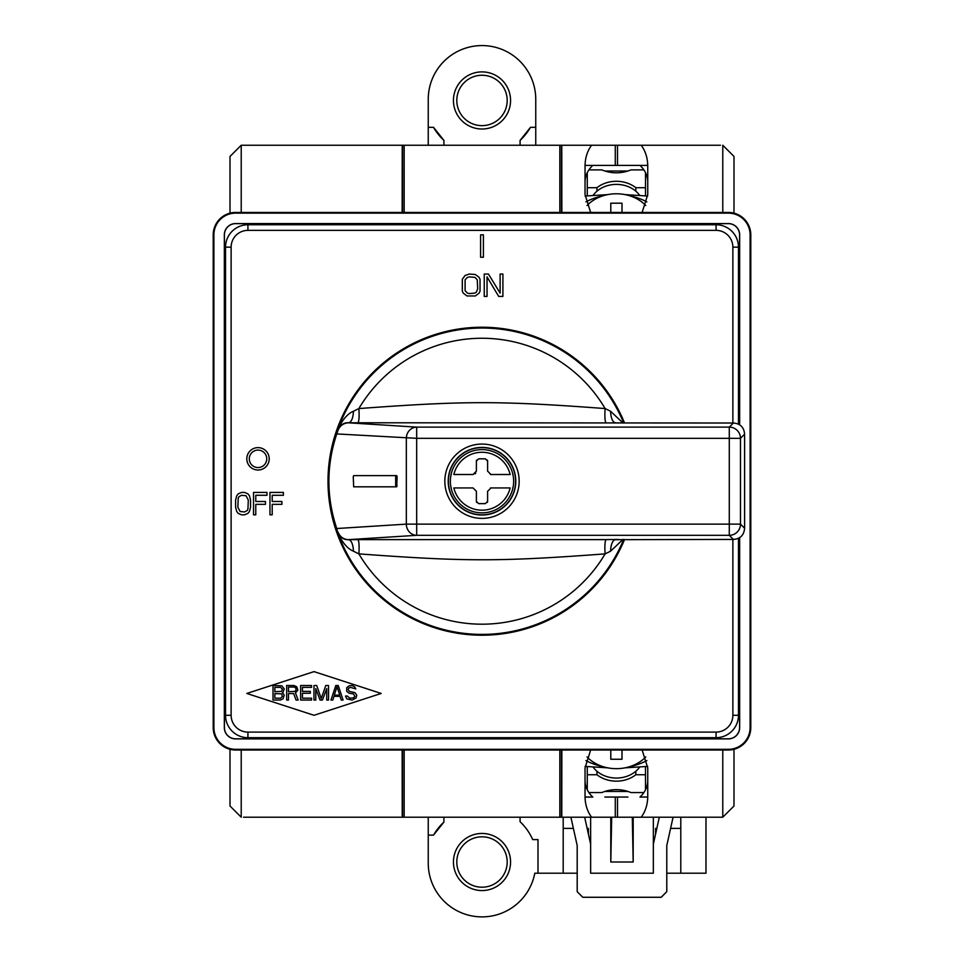 <?xml version="1.0" encoding="UTF-8"?>
<svg xmlns="http://www.w3.org/2000/svg" width="964" height="964" viewBox="0 0 964 964"><rect width="100%" height="100%" fill="white"/><g stroke="black" fill="none" stroke-linecap="round" stroke-linejoin="round"><path stroke-width="1.45" d="M728.386 749.329A21.714 21.714 0 0 0 750.1 727.615L750.1 234.842A21.714 21.714 0 0 0 728.386 213.128L728.386 212.442A22.401 22.401 0 0 1 750.787 234.842L750.787 727.615A22.401 22.401 0 0 1 728.386 750.016L235.614 750.016A22.401 22.401 0 0 1 213.213 727.615L213.9 727.615A21.714 21.714 0 0 0 235.614 749.329L728.386 749.329L728.386 750.016M728.386 212.442L235.614 212.442A22.401 22.401 0 0 0 213.213 234.842L213.213 727.615M728.386 213.128L235.614 213.128A21.714 21.714 0 0 0 213.9 234.842L213.9 727.615M739.665 424.931L739.665 234.842A11.279 11.279 0 0 0 728.386 223.564L235.614 223.564A11.279 11.279 0 0 0 224.335 234.842L224.335 727.615A11.279 11.279 0 0 0 235.614 738.894L728.386 738.894A11.279 11.279 0 0 0 739.665 727.615L739.665 537.526M739.581 424.871L739.581 234.842A11.194 11.194 0 0 0 728.386 223.636L235.614 223.636A11.194 11.194 0 0 0 224.419 234.842L224.419 727.615A11.194 11.194 0 0 0 235.614 738.81L728.386 738.81A11.194 11.194 0 0 0 739.581 727.615L739.581 537.575M624.564 539.43A153.987 153.987 0 0 1 388.456 603.548A153.987 153.987 0 0 1 388.456 358.897A153.987 153.987 0 0 1 624.564 423.015M353.414 551.191A14.123 5.724 93.6 0 0 348.522 539.683L357.752 539.623A14.87 2.302 94.6 0 1 358.873 553.878A142.961 142.961 0 0 0 605.127 553.878L610.586 551.191A14.135 5.7 86.5 0 1 615.478 539.683L733.399 539.43C740.304 538.864 744.027 535.141 744.594 528.236L744.594 434.21C744.027 427.317 740.304 423.582 733.399 423.015L348.522 422.762C344.148 422.473 340.569 424.75 337.774 429.595L338.015 430.342C339.991 425.594 343.497 423.088 348.546 422.822L416.677 427.124A11.194 10.339 93.6 0 0 406.326 438.319L406.326 524.127L336.761 528.525L337.774 532.863C342.377 542.696 347.594 548.805 353.414 551.191L358.873 553.878C464.588 561.663 499.123 561.807 605.127 553.878A14.87 2.338 85.2 0 1 606.248 539.623L618.249 539.43M338.015 430.342L336.761 433.933C326.278 465.455 326.278 496.99 336.761 528.525M622.997 423.015L610.586 411.267L605.127 408.567C499.123 400.638 464.588 400.795 358.873 408.567L353.414 411.267C347.594 413.64 342.377 419.75 337.774 429.595A153.192 153.192 0 0 1 623.696 423.015M353.414 411.267A14.123 5.724 -93.6 0 1 348.522 422.762L348.546 422.822M606.248 422.834A14.87 2.338 -85.2 0 1 605.127 408.567A142.961 142.961 0 0 0 358.873 408.567A14.87 2.302 -94.6 0 1 357.752 422.834M357.752 539.623L606.248 539.623M610.586 551.191L622.997 539.43M623.696 539.43A153.192 153.192 0 0 1 337.774 532.863C340.569 537.707 344.16 539.985 348.522 539.683C343.497 539.37 339.991 536.864 338.015 532.116M733.399 539.43L729.29 535.321A11.194 11.194 -45 0 0 740.485 524.127L729.29 524.127L729.29 535.321L416.677 535.321A11.194 10.339 86.4 0 1 406.326 524.127L729.29 524.127L729.29 438.319L416.677 438.319L416.677 535.321L348.546 539.635M744.594 528.236L740.485 524.127L740.485 438.319L729.29 438.319L729.29 427.124L416.677 427.124L416.677 438.319L336.761 433.933M610.586 411.267A14.135 5.7 -86.5 0 0 615.478 422.762L618.249 423.015M396.71 486.82L395.674 486.82L395.674 475.626L396.71 475.626L397.132 476.746L396.71 486.82L354.704 486.82M396.71 475.626L354.704 475.626M395.674 475.626L353.668 475.626L353.246 476.746L353.668 486.82L395.674 486.82M482 514.824A33.595 33.595 0 0 0 515.595 481.229A33.595 33.595 0 0 0 482 447.621A33.595 33.595 0 0 0 448.405 481.229A33.595 33.595 0 0 0 482 514.824M512.667 474.505L512.92 474.505A31.643 31.643 0 0 1 512.92 487.941L512.667 487.941M490.423 487.989A3.362 3.362 0 0 1 490.965 487.941L510.149 487.941A28.932 28.932 0 0 1 453.851 487.941L473.035 487.941L476.397 491.303L476.397 501.388A2.241 2.241 0 0 0 476.638 502.377M451.333 487.941L451.08 487.941A31.643 31.643 0 0 0 512.92 487.941A31.643 31.643 0 0 1 482 512.872M451.08 487.941A31.643 31.643 0 0 1 451.08 474.505L451.333 474.505M512.92 474.505A31.643 31.643 0 0 0 451.08 474.505A31.643 31.643 0 0 1 512.92 474.505M490.965 487.941L487.603 491.303L487.603 501.388L485.362 503.63L478.638 503.63L476.397 501.388M476.638 460.069A2.241 2.241 0 0 0 476.397 461.069L476.397 471.143L473.035 474.505L453.851 474.505A28.932 28.932 0 0 1 510.149 474.505L490.965 474.505A3.362 3.362 0 0 1 490.423 474.469M476.397 461.069L478.638 458.828L485.362 458.828L487.603 461.069L487.603 471.143L490.965 474.505M487.362 502.377A2.241 2.241 0 0 0 487.603 501.388M475.758 473.119A3.362 3.362 0 0 1 475.023 473.854M487.603 461.069A2.241 2.241 0 0 0 487.362 460.069M738.472 424.22L738.472 247.158A22.401 22.401 0 0 0 716.071 224.757L247.929 224.757A22.401 22.401 0 0 0 225.528 247.158L225.528 715.288A22.401 22.401 0 0 0 247.929 737.689L716.071 737.689A22.401 22.401 0 0 0 738.472 715.288L738.472 538.225M246.808 693.453L314.011 715.288L381.202 693.453L314.011 671.619L246.808 693.453M258.015 467.564A8.736 8.736 0 0 1 249.278 458.828A8.736 8.736 0 0 1 258.015 450.092A8.736 8.736 0 0 1 266.751 458.828A8.736 8.736 0 0 1 258.015 467.564M258.015 447.621A11.194 11.194 0 0 0 246.808 458.828A11.194 11.194 0 0 0 258.015 470.022A11.194 11.194 0 0 0 269.209 458.828A11.194 11.194 0 0 0 258.015 447.621M480.602 257.243L483.398 257.243L483.398 234.842L480.602 234.842L480.602 257.243M469.311 274.041L465.106 275.463L462.31 279.283L462.31 291.188L463.238 293.104L466.974 295.96L475.373 295.96L479.108 293.104L480.036 291.188L480.036 279.283L479.108 277.367L475.373 274.511L469.311 274.041M469.311 276.897L474.903 277.367L477.24 279.753L477.71 288.814L476.312 292.152L474.903 293.104L469.311 293.574L467.444 293.104L465.106 290.718L465.106 279.753L467.444 277.367L469.311 276.897M487.037 296.43L487.037 276.897L498.701 296.43L502.907 296.43L502.907 274.041L500.111 274.041L500.111 293.104L488.435 274.041L484.241 274.041L484.241 296.43L487.037 296.43M241.59 492.423L238.228 493.857L236.734 495.761L235.614 500.051L235.614 507.197L236.734 511.486L238.228 513.39L241.59 514.824L244.567 514.824L247.929 513.39L249.423 511.486L250.544 507.197L250.544 500.051L249.423 495.761L247.929 493.857L244.567 492.423L241.59 492.423M241.59 495.279L246.061 495.761L248.302 500.051L247.929 509.1L247.182 510.534L244.567 511.968L240.096 511.486L237.855 507.197L238.228 498.147L238.976 496.713L241.59 495.279M255.773 514.824L255.773 504.341L265.474 504.341L265.474 501.485L255.773 501.485L255.773 495.279L266.968 495.279L266.968 492.423L253.532 492.423L253.532 514.824L255.773 514.824M272.197 514.824L272.197 504.341L281.91 504.341L281.91 501.485L272.197 501.485L272.197 495.279L283.392 495.279L283.392 492.423L269.956 492.423L269.956 514.824L272.197 514.824M283.03 692.321L282.428 692.622L284.247 695.104L283.03 698.828L280.295 700.057L273.017 700.057L273.017 685.5L281.813 685.814L284.247 688.911L283.03 692.321M280.596 687.356L274.836 687.356L274.836 691.694L281.512 691.393L282.428 689.224L280.596 687.356M282.428 696.345L281.512 693.863L274.836 693.562L274.836 698.201L280.596 698.201L282.428 696.345M293.646 693.562L288.489 693.562L288.489 700.057L286.67 700.057L286.67 685.5L293.948 685.5L296.683 686.742L297.888 690.152L295.466 692.935L298.189 700.057L296.069 700.057L293.646 693.562M288.489 691.694L295.165 691.393L296.069 689.838L295.767 687.983L294.249 687.055L288.489 687.055L288.489 691.694M302.443 698.201L311.541 698.201L311.541 700.057L300.623 700.057L300.623 685.5L311.541 685.5L311.541 687.356L302.443 687.356L302.443 691.393L310.324 691.393L310.324 693.249L302.443 693.249L302.443 698.201M326.712 700.057L326.712 688.597L322.458 700.057L320.036 700.057L315.782 688.597L315.782 700.057L313.963 700.057L313.963 685.5L316.698 685.5L321.241 698.514L325.796 685.5L328.531 685.5L328.531 700.057L326.712 700.057M335.809 685.5L338.231 685.5L343.088 700.057L341.268 700.057L340.051 696.345L333.99 696.345L332.773 700.057L330.953 700.057L335.809 685.5M339.75 695.104L337.014 686.742L334.291 695.104L339.75 695.104M355.824 688.911L350.366 687.356L348.546 688.296L348.245 689.838L349.45 691.393L354.921 692.622L356.74 695.104L356.126 697.888L352.185 700.057L346.727 698.828L345.51 696.032L347.329 696.032L349.763 698.201L353.402 697.888L354.921 696.345L353.402 693.863L349.149 693.249L346.727 691.393L346.727 687.669L349.149 685.814L351.884 685.5L354.607 686.742L355.824 688.911M241.217 750.016L241.217 817.207L230.01 806.012L230.01 749.305M230.01 213.152L230.01 156.445L241.217 145.239L402.229 145.239L402.157 212.442M722.783 750.016L722.783 817.207L561.458 817.207L561.458 750.016M243.531 817.207L561.458 817.207M720.47 817.207L617.514 817.207L617.514 797.047L615.273 797.047L615.273 817.207L561.771 817.207L561.843 750.016M591.571 817.207C587.341 811.447 585.16 804.591 585.04 796.65L585.04 767.934L590.655 750.016M642.132 750.016L647.748 767.934L647.748 796.65C647.615 804.591 645.434 811.447 641.205 817.207M722.783 212.442L722.783 145.239L733.99 156.445L733.99 213.152M733.99 749.305L733.99 806.012L722.783 817.207L703.467 817.207M241.217 212.442L241.217 145.239L344.244 145.239M350.968 145.239L402.542 145.239L402.542 212.442M381.19 145.239L314.023 145.239M590.655 212.442L585.04 194.523L585.04 165.808C585.16 157.867 587.341 151.011 591.571 145.239L402.542 145.239M381.19 817.207L314.023 817.207M350.968 817.207L402.229 817.207L402.157 750.016M402.542 817.207L402.542 750.016M720.47 145.239L561.771 145.239L561.843 212.442M591.571 145.239L615.273 145.239L615.273 165.398L592.824 165.398A30.233 24.775 0 0 0 585.04 182.003M703.467 145.239L641.205 145.239C645.434 151.011 647.615 157.867 647.748 165.808L647.748 194.523L642.132 212.442M647.748 182.003A30.233 24.775 0 0 0 639.963 165.398L617.514 165.398L617.514 145.239L641.205 145.239M647.748 165.398L585.04 165.398M561.458 145.239L561.458 212.442M647.748 797.047L639.963 797.047A30.233 24.775 180 0 0 647.748 780.454M585.04 780.454A30.233 24.775 180 0 0 592.824 797.047L585.04 797.047M260.533 145.239L243.531 145.239M344.244 817.207L260.533 817.207M643.892 792.565L630.902 792.565A31.354 25.691 180 0 0 601.873 792.565L588.896 792.565M587.269 766.609L587.269 789.805M645.506 766.609L645.506 774.743L635.818 774.743A28.004 22.931 0 0 1 596.957 774.743L587.269 774.743M635.818 771.248L635.818 774.743M596.957 771.248L596.957 774.743M645.506 789.805L645.506 774.743M596.957 191.197L596.957 187.703L587.269 187.703L587.269 195.849M635.818 191.197L635.818 187.703A28.004 22.931 0 0 0 596.957 187.703M645.506 195.849L645.506 187.703L635.818 187.703M587.269 172.64L587.269 187.703M643.892 169.881L630.902 169.881A31.354 25.691 180 0 1 601.873 169.881L588.896 169.881M645.506 172.64L645.506 187.703M593.137 195.367A26.884 22.015 180 0 1 639.65 195.367M593.137 767.079A26.884 22.015 180 0 0 639.65 767.079M587.028 205.513A37.259 30.523 180 0 1 645.76 205.513M621.997 212.442L621.997 203.199L610.79 203.199L610.79 212.442M585.907 201.874A55.996 45.874 180 0 1 602.994 195.812M629.781 195.812A55.996 45.874 180 0 1 646.88 201.874M585.076 196.041L607.73 194.608M625.058 194.608L647.712 196.041M645.76 756.933A37.259 30.523 0 0 1 587.028 756.933M610.79 750.016L610.79 759.258L621.997 759.258L621.997 750.016M646.88 760.572A55.996 45.874 0 0 1 629.781 766.633M602.994 766.633A55.996 45.874 0 0 1 585.907 760.572M647.712 766.404L625.058 767.838M607.73 767.838L585.076 766.404M627.913 791.444L604.874 791.444M666.787 873.203L680.789 873.203L680.789 817.207M604.862 797.047L627.926 797.047M604.874 171.002L627.913 171.002M627.926 165.398L604.862 165.398M604.91 171.014L627.865 171.014M433.511 127.32L443.922 140.383A55.996 55.996 0 0 1 433.511 127.32L428.245 127.32L428.245 99.328A53.755 53.755 0 0 1 482 45.573A53.755 53.755 0 0 1 535.755 99.328L535.755 145.239M535.755 127.32L530.489 127.32L520.078 140.383A55.996 55.996 0 0 0 530.489 127.32M520.078 145.239L520.078 140.383M482 129.007A28.559 28.559 0 0 0 510.559 100.449A28.559 28.559 0 0 0 482 71.89A28.559 28.559 0 0 0 453.442 100.449A28.559 28.559 0 0 0 482 129.007M482 75.252A25.197 25.197 0 0 1 507.197 100.449A25.197 25.197 0 0 1 482 125.645A25.197 25.197 0 0 1 456.803 100.449A25.197 25.197 0 0 1 482 75.252M443.922 140.383L443.922 145.239M428.245 145.239L428.245 127.32M577.195 873.203L534.803 873.203A53.755 53.755 0 0 1 428.245 863.129L428.245 817.207M443.922 817.207L443.922 822.063L433.511 835.125L428.245 835.125M443.922 822.063A55.996 55.996 0 0 0 433.511 835.125M482 833.45A28.559 28.559 0 0 1 510.559 862.009A28.559 28.559 0 0 1 482 890.567A28.559 28.559 0 0 1 453.442 862.009A28.559 28.559 0 0 1 482 833.45M482 887.205A25.197 25.197 0 0 0 507.197 862.009A25.197 25.197 0 0 0 482 836.812A25.197 25.197 0 0 0 456.803 862.009A25.197 25.197 0 0 0 482 887.205M653.351 817.207L653.351 873.203L590.631 873.203L590.631 817.207M705.985 817.207L705.985 873.203L680.789 873.203M610.79 817.207L610.79 862.009L611.682 817.207M632.3 817.207L633.179 862.009L633.191 817.207M537.996 873.203L537.996 839.608L532.706 839.608A55.442 55.442 0 0 0 520.078 821.714L520.078 817.207M563.193 873.203L563.193 817.207M610.79 862.009L633.179 862.009M656.833 828.401L655.592 828.401L655.592 834.005M680.789 828.401L670.595 828.401M588.389 834.005L588.389 828.401L587.148 828.401M573.387 828.401L563.193 828.401M570.905 817.207L577.195 845.573L577.195 891.688L582.798 897.279L661.196 897.279L666.787 891.688L666.787 845.573L673.077 817.207M584.666 817.207L590.631 844.103M659.316 817.207L653.351 844.103M404.169 817.207L404.169 750.016M559.831 817.207L559.831 750.016M559.831 145.239L559.831 212.442M404.169 145.239L404.169 212.442M750.1 234.842L750.787 234.842M213.9 234.842L213.213 234.842M235.614 750.016L235.614 749.329M750.1 727.615L750.787 727.615M235.614 213.128L235.614 212.442M482 518.391A37.162 37.162 0 0 1 444.838 481.229A37.162 37.162 0 0 1 482 444.067A37.162 37.162 0 0 1 519.162 481.229A37.162 37.162 0 0 1 482 518.391M744.594 434.21L740.485 438.319A11.194 11.194 -135 0 0 729.29 427.124L733.399 423.015M397.132 485.699L396.096 485.699M396.096 476.746L397.132 476.746M482 515.029A33.8 33.8 0 0 1 448.2 481.229A33.8 33.8 0 0 1 482 447.417A33.8 33.8 0 0 1 515.8 481.229A33.8 33.8 0 0 1 482 515.029M732.869 423.015L732.869 247.158L738.472 247.158A22.401 22.401 0 0 0 716.071 224.757L716.071 230.36L247.929 230.36A16.798 16.798 0 0 0 231.131 247.158L231.131 715.288A16.798 16.798 0 0 0 247.929 732.098L716.071 732.098A16.798 16.798 0 0 0 732.869 715.288L732.869 539.43M732.869 247.158A16.798 16.798 0 0 0 716.071 230.36M732.869 715.288L738.472 715.288A22.401 22.401 0 0 1 716.071 737.689L716.071 732.098M247.929 732.098L247.929 737.689A22.401 22.401 0 0 1 225.528 715.288L231.131 715.288M231.131 247.158L225.528 247.158A22.401 22.401 0 0 1 247.929 224.757L247.929 230.36"/></g></svg>
